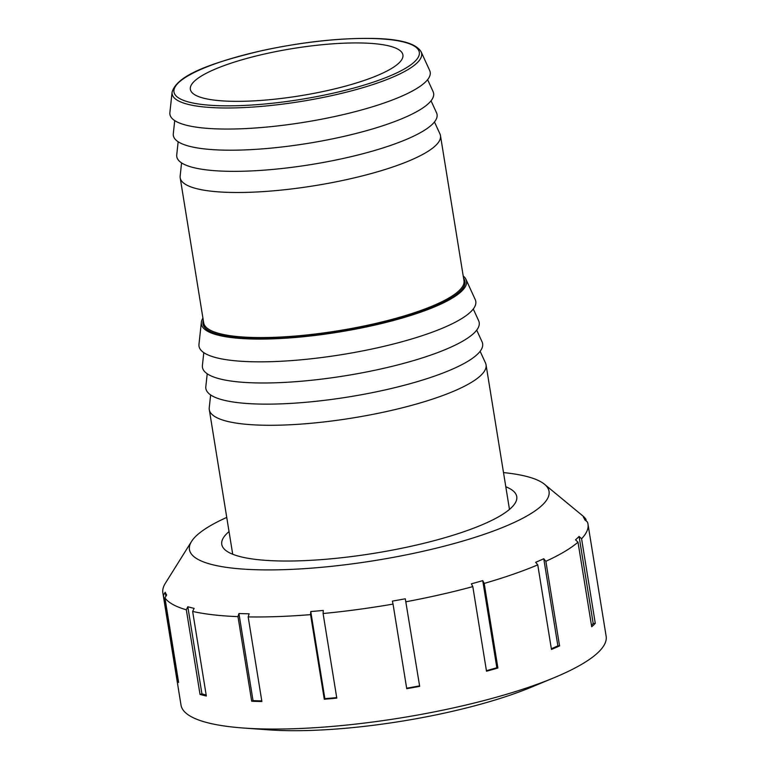 <?xml version="1.0" encoding="UTF-8"?>
<svg xmlns="http://www.w3.org/2000/svg" width="769" height="769" viewBox="0 0 769 769"><rect width="100%" height="100%" fill="white"/><g stroke="black" fill="none" stroke-linecap="round" stroke-linejoin="round"><path stroke-width="1.15" d="M480.135 351.279L485.499 363.006A140.189 31.125 170.8 0 1 486.056 364.842A140.189 31.125 170.8 0 1 352.654 417.98A140.189 31.125 170.8 0 1 209.293 409.666A140.189 31.125 170.8 0 1 209.245 407.753L210.639 394.93M202.929 318.126A134.296 29.818 -9.2 0 0 201.363 322.298A134.296 29.818 -9.2 0 0 338.745 332.093A134.296 29.818 -9.2 0 0 466.004 279.435A134.296 29.818 -9.2 0 0 463.207 275.975M434.466 121.944L439.955 133.931A131.835 29.27 170.8 0 1 440.483 135.661A131.835 29.27 170.8 0 1 315.021 185.627A131.835 29.27 170.8 0 1 180.196 177.812A131.835 29.27 170.8 0 1 180.157 176.014L181.58 162.903M172.093 92.184L169.882 112.562A131.835 29.27 -9.2 0 0 304.745 122.184A131.835 29.27 -9.2 0 0 429.679 70.488L421.143 51.85C416.173 43.458 400.264 38.988 373.446 38.45C339.831 37.854 302.707 41.901 262.085 50.591C213.715 62.183 177.014 74.535 172.093 92.184A126.385 28.059 -9.2 0 0 301.381 101.402A126.385 28.059 -9.2 0 0 421.143 51.85M362.843 43.016A107.67 23.906 -9.2 0 0 248.723 57.906A107.67 23.906 -9.2 0 0 190.356 89.358A107.67 23.906 -9.2 0 0 300.458 95.74A107.67 23.906 -9.2 0 0 402.918 54.926A107.67 23.906 -9.2 0 0 362.843 43.016M207.217 373.782L205.823 386.605A140.189 31.125 -9.2 0 0 349.232 396.833A140.189 31.125 -9.2 0 0 482.076 341.859L476.703 330.132M203.795 352.635L202.401 365.458A140.189 31.125 -9.2 0 0 345.8 375.685A140.189 31.125 -9.2 0 0 478.645 320.711L473.281 308.984M201.363 322.298L198.969 344.31A140.189 31.125 -9.2 0 0 342.378 354.538A140.189 31.125 -9.2 0 0 475.223 299.564L466.004 279.435M178.158 141.756L176.735 154.867A131.835 29.27 -9.2 0 0 311.599 164.479A131.835 29.27 -9.2 0 0 436.532 112.783L431.044 100.797M174.726 120.608L173.304 133.71A131.835 29.27 -9.2 0 0 308.167 143.332A131.835 29.27 -9.2 0 0 433.101 91.636L427.612 79.649M165.2 592.255A213.138 47.322 -9.2 0 0 166.681 594.975L164.931 597.888L178.629 682.478A215.33 47.803 170.8 0 1 177.158 679.758L163.451 595.168L165.2 592.255L165.864 596.331M177.158 679.758L178.158 679.585M187.819 606.751A213.138 47.322 -9.2 0 0 194.134 608.366L192.644 611.422L206.342 696.012A215.33 47.803 170.8 0 1 200.027 694.397L186.329 609.798L187.819 606.751L201.93 693.869A213.138 47.322 -9.2 0 0 206.179 694.993M200.027 694.397L201.93 693.869M238.928 613.518A213.138 47.322 -9.2 0 0 243.965 613.691A213.138 47.322 -9.2 0 0 249.127 613.797L248.176 616.911L261.883 701.511A215.33 47.803 170.8 0 1 256.721 701.395A215.33 47.803 170.8 0 1 251.694 701.232L237.986 616.632L238.928 613.518L253.039 700.636A213.138 47.322 -9.2 0 0 261.777 700.886M251.694 701.232L253.039 700.636M310.763 611.538A213.138 47.322 -9.2 0 0 323.278 610.432L323.095 613.518L336.793 698.117A215.33 47.803 170.8 0 1 324.278 699.223L310.57 614.633L310.763 611.538L324.874 698.656A213.138 47.322 -9.2 0 0 336.716 697.618M324.278 699.223L324.874 698.656M393.036 604.088L392.373 601.108A213.138 47.322 -9.2 0 0 405.311 598.791L419.672 686.352A215.33 47.803 170.8 0 1 406.734 688.678L393.036 604.088A215.33 47.803 170.8 0 1 323.095 613.518M406.657 688.197A213.138 47.322 -9.2 0 0 419.422 685.9M405.311 598.791L419.672 686.352M472.81 586.612L471.349 583.825A213.138 47.322 -9.2 0 0 482.74 580.633L496.851 667.752L497.899 668.021A215.33 47.803 170.8 0 1 486.508 671.212L472.81 586.612A215.33 47.803 170.8 0 1 405.974 601.762M486.421 670.674A213.138 47.322 -9.2 0 0 496.851 667.752M482.74 580.633L484.201 583.421L497.899 668.021M537.762 564.869L535.647 562.302A213.138 47.322 -9.2 0 0 543.76 558.736L557.871 645.854L559.563 645.902A215.33 47.803 170.8 0 1 551.46 649.469L537.762 564.869A215.33 47.803 170.8 0 1 484.201 583.421M551.344 648.748A213.138 47.322 -9.2 0 0 557.871 645.854M543.76 558.736L545.865 561.303L559.563 645.902M578 542.164L575.5 539.828A213.138 47.322 -9.2 0 0 579.086 536.426L593.197 623.544L595.283 623.361A215.33 47.803 170.8 0 1 591.697 626.764L578 542.164A215.33 47.803 170.8 0 1 545.865 561.303M591.457 625.274A213.138 47.322 -9.2 0 0 593.197 623.544M579.086 536.426L581.585 538.761L595.283 623.361M581.585 538.761A215.33 47.803 170.8 0 0 587.987 524.131A215.33 47.803 170.8 0 0 587.391 521.959L584.825 519.825A213.138 47.322 -9.2 0 0 583.354 517.104L585.92 519.238L586.199 520.969M163.451 595.168A215.33 47.803 170.8 0 1 162.865 592.986A215.33 47.803 170.8 0 1 165.316 583.335L191.529 541.453A182.147 40.44 170.8 0 1 226.749 517.422M186.329 609.798A215.33 47.803 170.8 0 1 164.931 597.888M237.986 616.632A215.33 47.803 170.8 0 1 192.644 611.422M503.512 472.589A182.147 40.44 170.8 0 1 544.51 484.278A182.147 40.44 170.8 0 1 465.37 540.319A182.147 40.44 170.8 0 1 257.259 569.762A182.147 40.44 170.8 0 1 191.529 541.453M310.57 614.633A215.33 47.803 170.8 0 1 248.176 616.911M544.51 484.278L582.614 515.749A215.33 47.803 170.8 0 1 585.92 519.238M505.8 486.748A149.417 33.173 170.8 0 1 516.749 496.601A149.417 33.173 170.8 0 1 435.754 540.251A149.417 33.173 170.8 0 1 277.388 560.909A149.417 33.173 170.8 0 1 221.76 544.385A149.417 33.173 170.8 0 1 229.037 531.581M587.987 524.131L606.135 636.223A215.33 47.803 170.8 0 1 554.045 677.739A215.33 47.803 170.8 0 1 261.181 728.887A215.33 47.803 170.8 0 1 243.552 728.032A215.33 47.803 170.8 0 1 181.013 705.077L162.865 592.986M554.045 677.739L531.196 687.236A182.378 40.488 170.8 0 1 283.155 730.55A182.378 40.488 170.8 0 1 268.227 729.819L243.552 728.032M203.295 320.394A132.72 29.462 -9.2 0 0 338.687 331.747A132.72 29.462 -9.2 0 0 463.572 278.243M440.483 135.661L463.976 280.733A131.835 29.27 170.8 0 1 338.523 330.708A131.835 29.27 170.8 0 1 203.698 322.893L180.196 177.812M373.042 38.527A124.261 27.588 170.8 0 1 341.628 91.203A124.261 27.588 170.8 0 1 175.245 86.686A124.261 27.588 170.8 0 1 373.042 38.527M509.472 509.414L486.056 364.842M232.709 554.238L209.293 409.666"/></g></svg>
